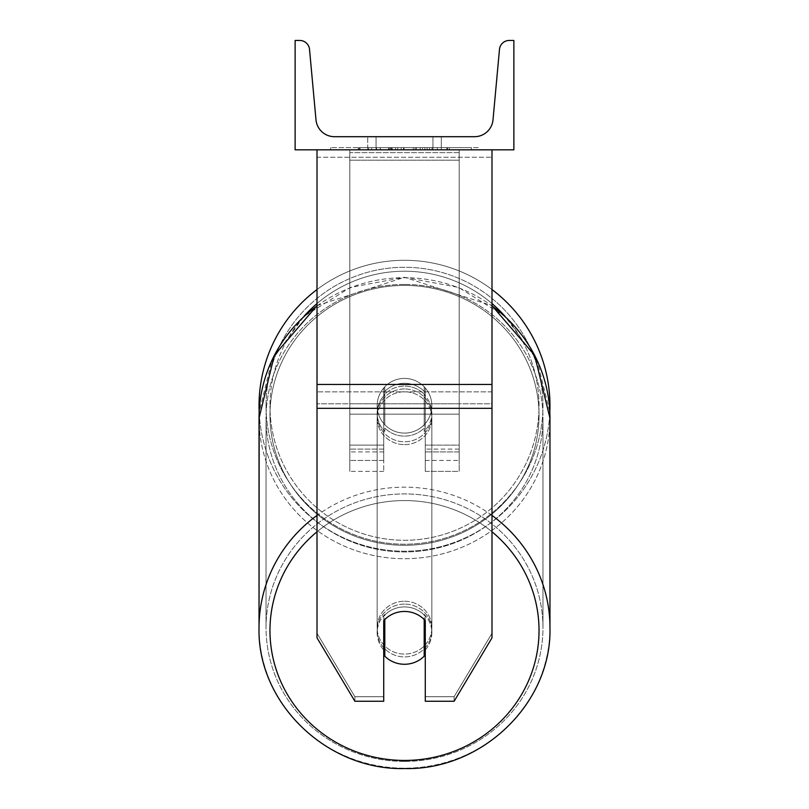 <?xml version="1.0" encoding="UTF-8"?>
<svg xmlns="http://www.w3.org/2000/svg" width="809" height="809" viewBox="0 0 809 809"><rect width="100%" height="100%" fill="white"/><g stroke="black" fill="none" stroke-linecap="round" stroke-linejoin="round"><path stroke-width="0.61" stroke-dasharray="4.04 3.03" d="M425.281 392.537A27.344 26.414 0 0 0 404.5 383.294A27.344 26.414 0 0 0 383.719 392.537L383.719 387.986A27.344 27.344 0 0 1 425.281 387.986L425.281 471.374L425.281 395.368L425.281 471.374L459.188 471.374L459.188 152.648L349.812 152.648L349.812 471.374L349.812 149.827L349.812 152.648L459.188 152.648L459.188 149.827L349.812 149.827L349.812 445.122L349.812 149.827L459.188 149.827L459.188 471.374L459.188 149.827L349.812 149.827L459.188 149.827L459.188 460.442L459.188 449.086L459.188 451.918L425.281 451.918L459.188 451.918L459.188 149.827L459.188 471.374L425.281 471.374L425.281 395.368A27.344 26.414 180 0 0 404.5 386.115A27.344 26.414 0 0 1 425.281 395.368L425.281 392.537A27.344 26.414 180 0 0 404.5 383.294A27.344 26.414 180 0 0 383.719 392.537L383.719 395.368A27.344 26.414 180 0 1 404.5 386.115A27.344 26.414 0 0 0 383.719 395.368L383.719 471.374L383.719 387.986L383.719 445.122L349.812 445.122L383.719 445.122L349.812 445.122L383.719 445.122L383.719 460.442L349.812 460.442L383.719 460.442L383.719 449.086L349.812 449.086L383.719 449.086L383.719 392.537L383.719 471.374L383.719 387.986A27.344 27.344 0 0 1 425.281 387.986A27.344 27.344 0 0 0 383.719 387.986A27.344 27.344 0 0 1 425.281 387.986L425.281 392.537M491.993 384.457L491.993 157.219L491.993 399.252L491.993 384.457L317.007 384.457L317.007 408.312L317.007 399.252L317.007 403.782L491.993 403.782L491.993 399.252L491.993 637.856L454.112 701.251L454.112 696.721L491.993 633.326L491.993 637.856L491.993 403.782L317.007 403.782L317.007 637.856L317.007 633.326L354.888 696.721L354.888 701.251L383.719 701.251L383.719 616.165L383.719 701.251L383.719 696.721L354.888 696.721L354.888 701.251L317.007 637.856L317.007 633.326L354.888 696.721L383.719 696.721L383.719 616.165A27.344 26.414 180 0 1 404.5 606.922A27.344 26.414 180 0 1 425.281 616.165L425.281 701.251L454.112 701.251L454.112 696.721L425.281 696.721L425.281 701.251L425.281 616.165L425.281 696.721L454.112 696.721L491.993 633.326L491.993 149.827L317.007 149.827L317.007 391.859L317.007 149.827L317.007 157.219L491.993 157.219L491.993 149.827L317.007 149.827M404.5 611.452A27.344 26.414 180 0 1 425.281 620.695L425.281 616.165A27.344 26.414 0 0 0 404.5 606.922A27.344 26.414 0 0 0 383.719 616.165L383.719 620.695A27.344 26.414 180 0 1 404.5 611.452A27.344 26.414 0 0 0 384.811 619.532L384.811 656.19A27.344 26.414 0 0 0 404.5 664.27A27.344 26.414 0 0 0 424.189 656.19L424.189 651.093A27.344 26.414 0 0 0 431.844 632.769A27.344 26.414 0 0 0 424.189 614.436L424.189 619.532A27.344 26.414 0 0 0 404.5 611.452M317.007 384.457L317.007 157.219L491.993 157.219L491.993 149.827M459.188 445.122L459.188 149.827L349.812 149.827L459.188 149.827L459.188 445.122L425.281 445.122L459.188 445.122M259.032 405.754A145.468 145.468 0 0 0 404.5 551.222A145.468 145.468 0 0 0 549.968 405.754A145.468 145.468 0 0 0 404.5 260.286A145.468 145.468 0 0 0 259.032 405.754M317.007 305.65L404.5 277.315L458.652 287.438L505.038 316.38L536.984 360.005L549.827 412.074A145.468 145.468 0 0 1 404.5 551.222A145.468 145.468 0 0 1 259.173 412.074L272.016 360.005L303.962 316.38L350.348 287.438L404.5 277.315L491.993 305.65M431.844 405.754A27.344 27.344 0 0 0 404.5 378.41A27.344 27.344 0 0 0 377.156 405.754A27.344 27.344 0 0 0 404.5 433.098A27.344 27.344 0 0 0 431.844 405.754A27.344 27.344 0 0 1 424.189 424.725L424.189 386.773A27.344 27.344 0 0 0 384.811 386.773L384.811 424.725A27.344 27.344 0 0 1 384.811 386.773L384.811 424.725A27.344 27.344 0 0 0 424.189 424.725L424.189 386.773L424.189 424.725A27.344 27.344 0 0 0 404.5 378.41A27.344 27.344 0 0 0 377.156 405.754A27.344 27.344 0 0 0 404.5 433.098A27.344 27.344 0 0 0 431.844 405.754A27.344 27.344 0 0 1 404.5 433.098A27.344 27.344 0 0 1 384.811 386.773L384.811 424.725A27.344 27.344 0 0 0 424.189 424.725L424.189 386.773A27.344 27.344 0 0 1 431.844 405.754A27.344 27.344 0 0 0 404.5 378.41A27.344 27.344 0 0 0 377.156 405.754A27.344 27.344 0 0 0 404.5 433.098A27.344 27.344 0 0 0 424.189 386.773A27.344 27.344 0 0 0 384.811 386.773L384.811 424.725A27.344 27.344 0 0 1 404.5 378.41A27.344 27.344 0 0 1 431.844 405.754M317.007 289.541A145.468 145.468 0 0 1 491.993 289.541M266.04 405.754A138.46 138.46 0 0 1 404.5 267.283A138.46 138.46 0 0 1 542.96 405.754A138.46 138.46 0 0 1 404.5 544.214A138.46 138.46 0 0 1 266.04 405.754A138.46 138.46 0 0 0 404.5 544.214A138.46 138.46 0 0 0 542.96 405.754A138.46 138.46 0 0 0 404.5 267.283A138.46 138.46 0 0 0 266.04 405.754M404.5 604.09A27.344 26.414 0 0 0 377.156 630.504A27.344 26.414 0 0 0 404.5 656.908A27.344 26.414 0 0 0 431.844 630.504A27.344 26.414 0 0 0 404.5 604.09A27.344 26.414 180 0 0 377.156 630.504A27.344 26.414 180 0 0 404.5 656.908A27.344 26.414 180 0 0 431.844 630.504A27.344 26.414 180 0 0 404.5 604.09M425.281 649.93A27.344 26.414 180 0 0 431.844 632.769A27.344 26.414 180 0 0 424.189 614.436L424.189 651.093M384.811 651.093L384.811 614.436A27.344 26.414 0 0 0 377.156 632.769A27.344 26.414 0 0 0 384.811 651.093L384.811 614.436A27.344 26.414 180 0 0 377.156 632.769A27.344 26.414 180 0 0 383.719 649.93M404.5 388.947A27.344 26.414 0 0 0 377.156 415.361A27.344 26.414 0 0 0 404.5 441.775A27.344 26.414 0 0 0 431.844 415.361A27.344 26.414 0 0 0 404.5 388.947A27.344 26.414 180 0 0 377.156 415.361A27.344 26.414 180 0 0 404.5 441.775A27.344 26.414 180 0 0 431.844 415.361A27.344 26.414 180 0 0 404.5 388.947M424.189 391.374A27.344 26.414 0 0 0 404.5 383.294A27.344 26.414 0 0 0 384.811 391.374L384.811 394.772A27.344 26.414 0 0 0 377.156 413.096A27.344 26.414 0 0 0 384.811 431.43L384.811 428.032A27.344 26.414 0 0 0 404.5 436.112A27.344 26.414 0 0 0 424.189 428.032L424.189 431.43A27.344 26.414 0 0 0 431.844 413.096A27.344 26.414 0 0 0 424.189 394.772L424.189 431.43A27.344 26.414 180 0 0 431.844 413.096A27.344 26.414 180 0 0 424.189 394.772L424.189 391.374A27.344 26.414 180 0 0 404.5 383.294A27.344 26.414 180 0 0 384.811 391.374L384.811 394.772A27.344 26.414 180 0 0 377.156 413.096A27.344 26.414 180 0 0 384.811 431.43L384.811 428.032A27.344 26.414 180 0 0 404.5 436.112A27.344 26.414 180 0 0 424.189 428.032L424.189 391.374M404.5 444.606A27.344 26.414 0 0 0 431.844 418.192A27.344 26.414 0 0 0 404.5 391.778A27.344 26.414 0 0 0 377.156 418.192A27.344 26.414 0 0 0 404.5 444.606A27.344 26.414 180 0 0 431.844 418.192A27.344 26.414 180 0 0 404.5 391.778A27.344 26.414 180 0 0 377.156 418.192A27.344 26.414 180 0 0 404.5 444.606M404.5 601.259A27.344 26.414 180 0 1 431.844 627.673A27.344 26.414 180 0 1 404.5 654.076A27.344 26.414 180 0 1 377.156 627.673A27.344 26.414 180 0 1 404.5 601.259A27.344 26.414 0 0 1 431.844 627.673A27.344 26.414 0 0 1 404.5 654.076A27.344 26.414 0 0 1 377.156 627.673A27.344 26.414 0 0 1 404.5 601.259M404.5 761.421A138.46 133.748 180 0 1 266.04 627.673A138.46 133.748 180 0 1 404.5 493.925A138.46 133.748 180 0 1 542.96 627.673A138.46 133.748 180 0 1 404.5 761.421A138.46 133.748 0 0 1 266.04 627.673A138.46 133.748 0 0 1 404.5 493.925A138.46 133.748 0 0 1 542.96 627.673A138.46 133.748 0 0 1 404.5 761.421M404.5 284.444A138.46 133.748 0 0 0 266.04 418.192A138.46 133.748 0 0 0 404.5 551.94A138.46 133.748 0 0 0 542.96 418.192A138.46 133.748 0 0 0 404.5 284.444A138.46 133.748 180 0 0 266.04 418.192A138.46 133.748 180 0 0 404.5 551.94A138.46 133.748 180 0 0 542.96 418.192A138.46 133.748 180 0 0 404.5 284.444M478.281 147.632L330.719 147.632L478.281 147.632L478.281 149.827L330.719 149.827L478.281 149.827M330.719 147.632L330.719 149.827M513.877 149.827L295.123 149.827L295.123 40.45L299.714 40.45A9.839 9.839 0 0 1 309.523 49.389L315.985 119.803A18.597 18.597 0 0 0 334.501 136.701L474.499 136.701A18.597 18.597 0 0 0 493.015 119.803L499.477 49.389A9.839 9.839 0 0 1 509.286 40.45L513.877 40.45L513.877 149.827M429.549 149.827L358.296 149.827L429.549 149.827L429.549 147.632L449.298 147.632L449.298 149.827M397.674 147.632L360.045 147.632L390.798 147.632L390.818 149.827L447.549 149.827L360.045 149.827L401.213 149.827L390.818 149.827L390.798 147.632L422.551 147.632L422.551 149.827L422.551 147.632L447.549 147.632L447.549 149.827L359.965 149.827L447.549 149.827L432.016 149.827L447.549 149.827L447.549 147.632L397.674 147.632L397.674 149.827M395.55 149.827L360.045 149.827L395.55 149.827L395.55 147.632L360.045 147.632L360.045 149.827L360.045 147.632L447.549 147.632L447.549 149.827L447.549 147.632L424.927 147.632L424.927 149.827M376.064 149.827L441.299 149.827L376.064 149.827L376.064 136.701L441.299 136.701L441.299 149.827L432.936 149.827L441.299 149.827L441.299 136.701L432.936 136.701L432.936 149.827L432.936 136.701L441.299 136.701L367.701 136.701L432.936 136.701L367.701 136.701L376.064 136.701L376.064 149.827M437.315 149.827L371.685 149.827L471.414 149.827L371.685 149.827L437.315 149.827L437.315 147.632L371.685 147.632L371.685 149.827L371.685 147.632L371.685 149.827L371.685 147.632L437.315 147.632L437.315 149.827L437.315 147.632L437.315 149.827L437.315 147.632L471.414 147.632L471.414 149.827L471.414 147.632L437.315 147.632L437.315 149.827L437.315 147.632L371.685 147.632L437.315 147.632L437.315 149.827M432.936 136.701L432.936 149.827L432.936 136.701M389.068 147.632L446.811 147.632L359.125 147.632L389.068 147.632L389.068 149.827L446.811 149.827L389.068 149.827M368.641 147.632L368.641 149.827M359.125 147.632L359.125 149.827L359.125 147.632M446.811 147.632L446.811 149.827L420.255 149.827L446.811 149.827L446.811 147.632M420.255 147.632L420.255 149.827L420.255 147.632M416.241 147.632L416.241 149.827M471.414 147.632L437.315 147.632L471.414 147.632M424.927 147.632L415.047 147.632L415.047 149.827M415.047 147.632L447.549 147.632L447.549 149.827L447.549 147.632L360.045 147.632L360.045 149.827L360.045 147.632L395.55 147.632M360.045 147.632L360.045 149.827L360.045 147.632M391.92 147.632L403.549 147.632L391.92 147.632L391.92 149.827L380.422 149.827L403.549 149.827L391.92 149.827M449.298 147.632L358.296 147.632L390.676 147.632L380.422 147.632L380.422 149.827M380.422 147.632L403.549 147.632L403.549 149.827L403.549 147.632L427.172 147.632L427.172 149.827M358.296 147.632L358.296 149.827M376.549 147.632L376.549 149.827M390.676 147.632L390.676 149.827M427.172 147.632L416.544 147.632L416.544 149.827M416.544 147.632L429.549 147.632M432.016 147.632L432.016 149.827L432.016 147.632L447.549 147.632L447.549 149.827L447.549 147.632L359.965 147.632L359.965 149.827L359.965 147.632L447.549 147.632L447.549 149.827L447.549 147.632L432.016 147.632M388.542 147.632L413.257 147.632L388.542 147.632L388.542 149.827L413.257 149.827L388.542 149.827M413.257 147.632L413.257 149.827L413.257 147.632M390.818 147.632L380.169 147.632L380.169 149.827L380.169 147.632L401.213 147.632L401.213 149.827L401.213 147.632L390.818 147.632M459.188 403.782L349.812 403.782L349.812 149.827L459.188 149.827L349.812 149.827L349.812 414.137L349.812 160.172L459.188 160.172L459.188 414.137L349.812 414.137L349.812 160.172L459.188 160.172L459.188 403.782L349.812 403.782L349.812 414.137L459.188 414.137L459.188 160.172L459.188 403.782M383.719 451.918L349.812 451.918L383.719 451.918M459.188 449.086L425.281 449.086L459.188 449.086M491.993 391.859L317.007 391.859L491.993 391.859M491.993 408.312L317.007 408.312M303.921 316.41A134.527 134.527 0 0 0 269.973 405.754A134.527 134.527 0 0 1 404.5 271.227A134.527 134.527 0 0 1 539.027 405.754A134.527 134.527 0 0 1 404.5 540.281A134.527 134.527 0 0 1 269.973 405.754A134.527 134.527 0 0 0 404.5 540.281A134.527 134.527 0 0 0 505.079 316.41M491.993 303.567A134.527 134.527 0 0 0 317.007 303.567M317.007 531.796A134.527 129.946 0 0 1 404.5 500.559A134.527 129.946 180 0 1 539.027 630.504A134.527 129.946 180 0 1 404.5 760.44A134.527 129.946 180 0 1 269.973 630.504A134.527 129.946 180 0 1 404.5 500.559A134.527 129.946 0 0 1 491.993 531.796M259.032 627.673L259.032 627.673A145.468 140.513 180 0 0 404.5 768.176A145.468 140.513 0 0 0 549.968 627.673A145.468 140.513 0 0 0 404.5 487.16A145.468 140.513 0 0 0 259.032 627.673A145.468 140.513 0 0 0 404.5 768.176A145.468 140.513 180 0 0 549.968 627.673L549.968 418.192A145.468 140.513 180 0 1 404.5 558.706A145.468 140.513 180 0 1 259.032 418.192A145.468 140.513 180 0 1 404.5 277.689A145.468 140.513 180 0 1 549.968 418.192A145.468 140.513 0 0 1 404.5 558.706A145.468 140.513 0 0 1 259.032 418.192L259.032 418.192M404.5 545.306A134.527 129.946 0 0 0 539.027 415.361A134.527 129.946 0 0 0 404.5 285.415A134.527 129.946 0 0 0 269.973 415.361A134.527 129.946 0 0 0 404.5 545.306A134.527 129.946 180 0 0 539.027 415.361A134.527 129.946 180 0 0 404.5 285.415A134.527 129.946 180 0 0 269.973 415.361A134.527 129.946 180 0 0 404.5 545.306M389.311 147.632L389.311 149.827M391.05 147.632L391.05 149.827M392.173 147.632L392.173 149.827M404.045 147.632L404.045 149.827M403.802 147.632L403.802 149.827L403.802 147.632M403.549 147.632L403.549 149.827M390.565 147.632L390.565 149.827M491.993 515.424A145.468 140.513 180 0 0 404.5 487.16A145.468 140.513 180 0 0 317.007 515.424M317.007 305.944A145.468 140.513 0 0 1 404.5 277.689A145.468 140.513 0 0 1 491.993 305.944M425.281 460.442L459.188 460.442L425.281 460.442M383.719 471.374L349.812 471.374L383.719 471.374M431.844 630.504L431.844 632.769L431.844 630.504M377.156 632.769L377.156 630.504L377.156 632.769M431.844 415.361L431.844 413.096L431.844 415.361M377.156 415.361L377.156 413.096L377.156 415.361M431.844 418.192L431.844 627.673L431.844 418.192M266.04 418.192L266.04 627.673L266.04 418.192M542.96 418.192L542.96 627.673L542.96 418.192M377.156 418.192L377.156 627.673L377.156 418.192M367.701 149.827L367.701 136.701L367.701 149.827"/><path stroke-width="1.21" d="M491.993 408.312L317.007 408.312L317.007 637.856L354.888 701.251L383.719 701.251L383.719 620.695A27.344 26.414 0 0 1 404.5 611.452A27.344 26.414 0 0 1 425.281 620.695L425.281 701.251L454.112 701.251L491.993 637.856L491.993 149.827M317.007 408.312L317.007 149.827M491.993 289.541A145.468 145.468 0 0 1 549.827 412.074L549.968 418.192A145.468 140.513 0 0 0 491.993 305.944M317.007 515.424A145.468 140.513 180 0 0 259.032 627.673L259.173 412.074A145.468 145.468 0 0 1 317.007 289.541M513.877 149.827L295.123 149.827L295.123 40.45L299.714 40.45A9.839 9.839 0 0 1 309.523 49.389L315.985 119.803A18.597 18.597 0 0 0 334.501 136.701L474.499 136.701A18.597 18.597 0 0 0 493.015 119.803L499.477 49.389A9.839 9.839 0 0 1 509.286 40.45L513.877 40.45L513.877 149.827M404.5 611.452A27.344 26.414 180 0 0 384.811 619.532L384.811 656.19A27.344 26.414 180 0 0 404.5 664.27A27.344 26.414 180 0 0 424.189 656.19L424.189 619.532A27.344 26.414 180 0 0 404.5 611.452M383.719 649.93A27.344 26.414 180 0 0 384.811 651.093M424.189 651.093A27.344 26.414 180 0 0 425.281 649.93M491.993 384.457L317.007 384.457M505.079 316.41A134.527 134.527 0 0 0 491.993 303.567M317.007 303.567A134.527 134.527 0 0 0 303.921 316.41M491.993 531.796A134.527 129.946 0 0 1 530.684 675.555A134.527 129.946 0 0 1 404.5 760.44A134.527 129.946 0 0 1 278.316 675.555A134.527 129.946 0 0 1 317.007 531.796M259.032 627.673C257.05 703.092 326.907 770.502 404.5 768.55C482.103 770.502 551.95 703.092 549.968 627.673C551.95 703.092 482.093 770.502 404.5 768.55C326.897 770.502 257.05 703.092 259.032 627.673L259.032 418.192A145.468 140.513 0 0 1 317.007 305.944M491.993 305.65L534.658 355.282L549.968 418.192L549.968 627.673A145.468 140.513 180 0 0 491.993 515.424M259.032 418.192L274.342 355.282L317.007 305.65"/></g></svg>

